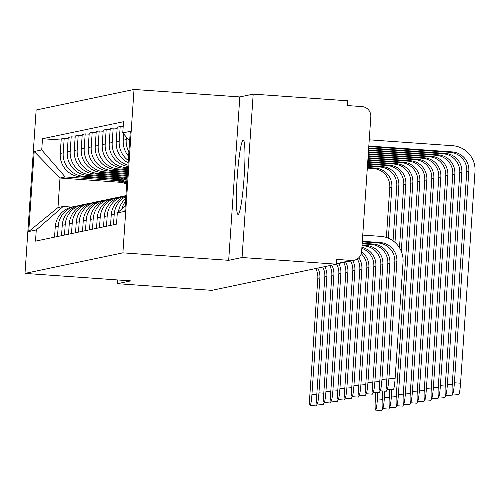 <?xml version="1.0" encoding="UTF-8"?>
<svg xmlns="http://www.w3.org/2000/svg" width="500" height="500" viewBox="0 0 500 500"><rect width="100%" height="100%" fill="white"/><g stroke="black" fill="none" stroke-linecap="round" stroke-linejoin="round"><path stroke-width="0.75" d="M238.137 214.431A37.256 3.438 -86 0 0 244.131 177.031A37.256 3.438 -86 0 0 243.294 140.113A37.256 3.438 -86 0 0 243.2 140.119A37.256 3.438 -86 0 0 237.2 177.525A37.256 3.438 -86 0 0 238.044 214.438A37.256 3.438 -86 0 0 238.137 214.431M242.05 257.512L253.194 94.119L239.825 96.931L134.031 89.456L36.138 110.013L25 273.4L122.894 252.85L228.681 260.319L242.05 257.512L336.456 264.175L211.831 290.344L117.425 283.681L130.794 280.875L25 273.4M253.194 94.119L347.6 100.787L347.275 105.55L361.981 106.587A9.55 9.506 78.1 0 1 370.819 116.788L361.625 251.594A9.55 9.506 78.1 0 1 354.1 260.275L336.475 263.975M117.675 279.944L117.425 283.681M336.5 263.6L351.488 260.45L336.781 259.413L336.456 264.175M351.488 260.45A9.55 9.506 78.1 0 0 354.1 260.275M128.9 151.769A21.969 21.869 -101.9 0 1 126.2 139.6L126.369 137.081M121.838 208.969A21.969 21.869 -101.9 0 1 125.525 201.287M123.663 133.956L123.238 140.225A21.969 21.869 78.1 0 0 128.594 156.194M125.712 198.512A21.969 21.869 78.1 0 0 118.406 211.975M128.306 160.463A21.969 21.869 -101.9 0 1 119.2 141.069L120.188 126.544L117.225 127.163L116.237 141.694A21.969 21.869 78.1 0 0 128.144 162.794M113.494 224.769L114.2 214.431A21.969 21.869 -101.9 0 1 125.85 196.506M123.175 126.75L120.188 126.544M125.894 195.825A21.969 21.869 78.1 0 0 111.237 215.05L110.531 225.394M127.981 165.181A21.969 21.869 -101.9 0 1 112.2 142.537L113.188 128.012L110.231 128.631L109.237 143.162A21.969 21.869 78.1 0 0 127.9 166.431M106.494 226.244L107.2 215.9A21.969 21.869 -101.9 0 1 125.906 195.694M117.15 128.287L113.188 128.012M124.506 195.938L121.544 196.556A21.969 21.869 78.1 0 0 104.237 216.519L103.531 226.863M127.819 167.625L125.531 167.463A21.969 21.869 -101.9 0 1 105.2 144.006L106.194 129.481L103.231 130.1L102.238 144.631A21.969 21.869 78.1 0 0 122.569 168.081L127.762 168.45M99.494 227.712L100.2 217.369A21.969 21.869 -101.9 0 1 119.55 197.081M110.15 129.762L106.194 129.481M117.506 197.406L114.55 198.031A21.969 21.869 78.1 0 0 97.238 217.987L96.531 228.331M127.681 169.575L118.531 168.931A21.969 21.869 -101.9 0 1 98.2 145.481L99.194 130.95L96.231 131.569L95.244 146.1A21.969 21.869 78.1 0 0 115.569 169.556L127.625 170.406M92.494 229.181L93.2 218.837A21.969 21.869 -101.9 0 1 112.55 198.55M103.156 131.231L99.194 130.95M110.506 198.875L107.55 199.5A21.969 21.869 78.1 0 0 90.237 219.456L89.537 229.8M127.55 171.531L111.531 170.4A21.969 21.869 -101.9 0 1 91.206 146.95L92.194 132.419L89.231 133.044L88.244 147.569A21.969 21.869 78.1 0 0 108.569 171.025L127.494 172.356M85.5 230.65L86.2 220.306A21.969 21.869 -101.9 0 1 105.55 200.019M96.156 132.7L92.194 132.419M103.513 200.344L100.55 200.969A21.969 21.869 78.1 0 0 83.244 220.931L82.537 231.269M127.419 173.487L104.531 171.869A21.969 21.869 -101.9 0 1 84.206 148.419L85.194 133.887L82.238 134.512L81.244 149.037A21.969 21.869 78.1 0 0 101.575 172.494L127.362 174.312M78.5 232.119L79.206 221.775A21.969 21.869 -101.9 0 1 98.55 201.488M89.156 134.169L85.194 133.887M96.512 201.812L93.55 202.438A21.969 21.869 78.1 0 0 76.244 222.4L75.537 232.738M127.281 175.444L97.537 173.337A21.969 21.869 -101.9 0 1 77.206 149.887L78.2 135.356L75.237 135.981L74.244 150.506A21.969 21.869 78.1 0 0 94.575 173.962L127.225 176.269M71.5 233.588L72.206 223.244A21.969 21.869 -101.9 0 1 91.55 202.956M82.156 135.638L78.2 135.356M89.513 203.287L86.55 203.906A21.969 21.869 78.1 0 0 69.244 223.869L68.537 234.213M127.15 177.394L90.538 174.812A21.969 21.869 -101.9 0 1 70.206 151.356L71.2 136.825L68.238 137.45L67.25 151.975A21.969 21.869 78.1 0 0 87.575 175.431L127.094 178.225M64.5 235.056L65.206 224.713A21.969 21.869 -101.9 0 1 84.556 204.425M75.156 137.106L71.2 136.825M82.513 204.756L79.556 205.375A21.969 21.869 78.1 0 0 62.244 225.338L61.544 235.681M123.969 179.131L83.537 176.281A21.969 21.869 -101.9 0 1 63.206 152.825L64.2 138.3L61.238 138.919L60.25 153.45A21.969 21.869 78.1 0 0 80.575 176.9L126.931 180.175M57.506 236.525L58.206 226.188A21.969 21.869 -101.9 0 1 77.556 205.894M68.162 138.575L64.2 138.3M75.519 206.225L72.556 206.844A21.969 21.869 78.1 0 0 55.25 226.806L54.544 237.15M129.644 140.856L122.756 132.912L130.294 131.325L124.838 211.356L117.3 212.938L125.2 206.038M122.137 182.419L59.994 178.025L57.981 207.562L63.137 206.481L36.275 229.95L35.513 241.144L116.538 224.131L117.3 212.938M36.275 229.95L28.737 231.531L34.194 151.506L41.731 149.925L65.156 176.944L59.994 178.025L34.194 151.506M122.756 132.912L123.519 121.719L42.494 138.725L41.731 149.925M134.031 89.456L122.894 252.85M239.825 96.931L228.681 260.319M116.975 180.606L65.156 176.944M63.137 206.481L71.575 207.075M61.163 140.044L42.494 138.725M57.981 207.562L28.737 231.531M362.75 235.094L380.719 236.363A24.119 24.006 -101.9 0 1 403.038 262.113L395.1 378.581A10.987 1.013 94 0 1 393.294 389.756L387.125 389.319A10.987 1.013 -86 0 0 388.931 378.144L396.869 261.675A17.913 17.831 78.1 0 0 380.3 242.556L362.331 241.287M396.869 261.675L394.806 262.106L386.869 378.575A10.987 1.013 -86 0 0 387.125 389.319M394.806 262.106A17.913 17.831 78.1 0 0 378.231 242.987L362.294 241.863M369.25 139.825L452.681 145.712A24.119 24.006 -101.9 0 1 475 171.462L460.562 383.2A10.987 1.013 94 0 1 458.756 394.375L452.594 393.944A10.987 1.013 -86 0 0 454.4 382.769L468.831 171.025A17.913 17.831 78.1 0 0 452.262 151.906L368.825 146.019M368.787 146.594L450.194 152.344A17.913 17.831 78.1 0 1 466.769 171.462L452.331 383.2A10.987 1.013 -86 0 0 452.594 393.944M387.019 389.25A10.987 1.013 94 0 1 386.294 391.225L380.125 390.788A10.987 1.013 -86 0 0 381.931 379.613L389.869 263.144A17.913 17.831 78.1 0 0 373.3 244.025L362.2 243.244M389.869 263.144L387.806 263.581L379.869 380.05A10.987 1.013 -86 0 0 380.125 390.788M387.806 263.581A17.913 17.831 78.1 0 0 371.238 244.456L362.156 243.819M380.019 390.719A10.987 1.013 94 0 1 379.294 392.694L373.125 392.256A10.987 1.013 -86 0 0 374.931 381.081L382.875 264.613A17.913 17.831 78.1 0 0 366.3 245.494L362.062 245.194M382.875 264.613L380.806 265.05L372.869 381.519A10.987 1.013 -86 0 0 373.125 392.256M380.806 265.05A17.913 17.831 78.1 0 0 364.237 245.925L362.025 245.769M452.488 393.869A10.987 1.013 94 0 1 451.763 395.85L445.594 395.412A10.987 1.013 -86 0 0 447.4 384.237L461.831 172.494A17.913 17.831 78.1 0 0 445.262 153.375L368.694 147.969M368.65 148.544L443.2 153.812A17.913 17.831 78.1 0 1 459.769 172.931L445.337 384.669A10.987 1.013 -86 0 0 445.594 395.412M445.487 395.344A10.987 1.013 94 0 1 444.762 397.319L438.594 396.881A10.987 1.013 -86 0 0 440.4 385.706L454.837 173.969A17.913 17.831 78.1 0 0 438.263 154.844L368.556 149.925M368.519 150.5L436.2 155.281A17.913 17.831 78.1 0 1 452.769 174.4L438.338 386.138A10.987 1.013 -86 0 0 438.594 396.881M373.025 392.188A10.987 1.013 94 0 1 372.294 394.162L366.131 393.725A10.987 1.013 -86 0 0 367.931 382.55L375.875 266.081A17.913 17.831 78.1 0 0 361.919 247.344M375.875 266.081L373.812 266.519L365.869 382.987A10.987 1.013 -86 0 0 366.131 393.725M373.812 266.519A17.913 17.831 78.1 0 0 361.85 248.35M366.025 393.656A10.987 1.013 94 0 1 365.3 395.631L359.131 395.2A10.987 1.013 -86 0 0 360.938 384.025L368.875 267.556A17.913 17.831 78.1 0 0 361.606 251.856M368.875 267.556L366.812 267.987L358.869 384.456A10.987 1.013 -86 0 0 359.131 395.2M366.812 267.987A17.913 17.831 78.1 0 0 361.244 253.713M359.025 395.125A10.987 1.013 94 0 1 358.3 397.1L352.131 396.669A10.987 1.013 -86 0 0 353.938 385.494L361.875 269.025A17.913 17.831 78.1 0 0 358.831 257.725M361.875 269.025L359.812 269.456L351.875 385.925A10.987 1.013 -86 0 0 352.131 396.669M359.812 269.456A17.913 17.831 78.1 0 0 357.287 258.969M438.494 396.812A10.987 1.013 94 0 1 437.762 398.787L431.594 398.35A10.987 1.013 -86 0 0 433.4 387.175L447.837 175.438A17.913 17.831 78.1 0 0 431.262 156.319L368.425 151.881M368.387 152.456L429.2 156.75A17.913 17.831 78.1 0 1 445.775 175.869L431.337 387.606A10.987 1.013 -86 0 0 431.594 398.35M431.494 398.281A10.987 1.013 94 0 1 430.763 400.256L424.6 399.819A10.987 1.013 -86 0 0 426.406 388.644L440.838 176.906A17.913 17.831 78.1 0 0 424.269 157.787L368.294 153.831M368.25 154.406L422.2 158.219A17.913 17.831 78.1 0 1 438.775 177.338L424.338 389.081A10.987 1.013 -86 0 0 424.6 399.819M424.494 399.75A10.987 1.013 94 0 1 423.769 401.725L417.6 401.287A10.987 1.013 -86 0 0 419.406 390.112L433.837 178.375A17.913 17.831 78.1 0 0 417.269 159.256L368.156 155.787M368.119 156.363L415.206 159.688A17.913 17.831 78.1 0 1 431.775 178.806L417.344 390.55A10.987 1.013 -86 0 0 417.6 401.287M352.025 396.594A10.987 1.013 94 0 1 351.3 398.569L345.131 398.137A10.987 1.013 -86 0 0 346.938 386.962L354.881 270.494A17.913 17.831 78.1 0 0 352.681 260.575M354.881 270.494L352.812 270.925L344.875 387.394A10.987 1.013 -86 0 0 345.131 398.137M352.812 270.925A17.913 17.831 78.1 0 0 350.613 261.006M417.494 401.219A10.987 1.013 94 0 1 416.769 403.194L410.6 402.756A10.987 1.013 -86 0 0 412.406 391.581L426.844 179.844A17.913 17.831 78.1 0 0 410.269 160.725L368.025 157.744M367.987 158.319L408.206 161.156A17.913 17.831 78.1 0 1 424.775 180.275L410.344 392.019A10.987 1.013 -86 0 0 410.6 402.756M345.031 398.062A10.987 1.013 94 0 1 344.3 400.044L338.131 399.606A10.987 1.013 -86 0 0 339.938 388.431L347.881 271.962A17.913 17.831 78.1 0 0 345.681 262.044M347.881 271.962L345.819 272.394L337.875 388.862A10.987 1.013 -86 0 0 338.131 399.606M345.819 272.394A17.913 17.831 78.1 0 0 343.619 262.475M410.494 402.688A10.987 1.013 94 0 1 409.769 404.663L403.6 404.231A10.987 1.013 -86 0 0 405.406 393.056L419.844 181.312A17.913 17.831 78.1 0 0 403.269 162.194L367.894 159.694M367.856 160.275L401.206 162.625A17.913 17.831 78.1 0 1 417.781 181.744L403.344 393.488A10.987 1.013 -86 0 0 403.6 404.231M338.031 399.538A10.987 1.013 94 0 1 337.3 401.512L331.138 401.075A10.987 1.013 -86 0 0 332.944 389.9L340.881 273.431A17.913 17.831 78.1 0 0 338.681 263.512M340.881 273.431L338.819 273.863L330.875 390.331A10.987 1.013 -86 0 0 331.138 401.075M338.819 273.863A17.913 17.831 78.1 0 0 336.619 263.944M403.5 404.156A10.987 1.013 94 0 1 402.769 406.131L396.6 405.7A10.987 1.013 -86 0 0 398.406 394.525L412.844 182.781A17.913 17.831 78.1 0 0 396.269 163.663L367.756 161.65M367.719 162.225L394.206 164.094A17.913 17.831 78.1 0 1 410.781 183.219L396.344 394.956A10.987 1.013 -86 0 0 396.6 405.7M331.031 401.006A10.987 1.013 94 0 1 330.306 402.981L324.137 402.544A10.987 1.013 -86 0 0 325.944 391.369L333.881 274.9A17.913 17.831 78.1 0 0 331.781 265.163M333.881 274.9L331.819 275.331L323.881 391.8A10.987 1.013 -86 0 0 324.137 402.544M331.819 275.331A17.913 17.831 78.1 0 0 329.719 265.594M396.5 405.625A10.987 1.013 94 0 1 395.769 407.6L389.606 407.169A10.987 1.013 -86 0 0 391.413 395.994L391.844 389.65M389.819 389.506L389.344 396.425A10.987 1.013 -86 0 0 389.606 407.169M399.481 247.738L403.781 184.688A17.913 17.831 78.1 0 0 387.206 165.569L367.587 164.181M401.275 251.262L405.844 184.25A17.913 17.831 78.1 0 0 389.275 165.131L367.625 163.606M324.031 402.475A10.987 1.013 94 0 1 323.306 404.45L317.137 404.012A10.987 1.013 -86 0 0 318.944 392.837L326.881 276.369A17.913 17.831 78.1 0 0 324.781 266.631M326.881 276.369L324.819 276.806L316.881 393.275A10.987 1.013 -86 0 0 317.137 404.012M324.819 276.806A17.913 17.831 78.1 0 0 322.719 267.062M389.5 407.094A10.987 1.013 94 0 1 388.775 409.075L382.606 408.638A10.987 1.013 -86 0 0 384.412 397.463L384.844 391.119M382.819 390.981L382.35 397.894A10.987 1.013 -86 0 0 382.606 408.638M127.05 178.881L124.688 178.05M393.056 240.831L396.781 186.156A17.913 17.831 78.1 0 0 380.213 167.037L367.456 166.137M394.981 242.381L398.844 185.725A17.913 17.831 78.1 0 0 382.275 166.6L367.494 165.556M127.019 179.3L123.162 177.944M126.962 180.181L119.931 177.719M317.031 403.944A10.987 1.013 94 0 1 316.306 405.919L310.138 405.481A10.987 1.013 -86 0 0 311.944 394.306L319.887 277.838A17.913 17.831 78.1 0 0 317.781 268.1M319.887 277.838L317.819 278.275L309.881 394.744A10.987 1.013 -86 0 0 310.138 405.481M317.819 278.275A17.913 17.831 78.1 0 0 315.719 268.531M382.5 408.569A10.987 1.013 94 0 1 381.775 410.544L375.606 410.106A10.987 1.013 -86 0 0 377.413 398.931L377.844 392.594M375.819 392.45L375.35 399.363A10.987 1.013 -86 0 0 375.606 410.106M126.788 182.712L117.688 179.519M126.85 181.831L120.919 179.75M386.388 237.463L389.781 187.625A17.913 17.831 78.1 0 0 373.212 168.506L367.319 168.088M388.369 238.2L391.85 187.194A17.913 17.831 78.1 0 0 375.275 168.069L367.362 167.512M126.762 183.131L116.163 179.412M126.7 184.019L112.931 179.188M80.575 176.9L83.537 176.281M87.575 175.431L90.538 174.812M94.575 173.962L97.537 173.337M101.575 172.494L104.531 171.869M108.569 171.025L111.531 170.4M115.569 169.556L118.531 168.931M122.569 168.081L125.531 167.463M62.244 225.338L65.206 224.713M69.244 223.869L72.206 223.244M76.244 222.4L79.206 221.775M83.244 220.931L86.2 220.306M90.237 219.456L93.2 218.837M97.238 217.987L100.2 217.369M104.237 216.519L107.2 215.9M111.237 215.05L114.2 214.431M55.25 226.806L58.206 226.188M67.25 151.975L70.206 151.356M74.244 150.506L77.206 149.887M81.244 149.037L84.206 148.419M88.244 147.569L91.206 146.95M95.244 146.1L98.2 145.481M102.238 144.631L105.2 144.006M109.237 143.162L112.2 142.537M116.237 141.694L119.2 141.069M123.238 140.225L126.2 139.6M60.25 153.45L63.206 152.825M388.931 378.144L395.1 378.581M380.3 242.556L378.231 242.987M454.4 382.769L460.562 383.2M450.194 152.344L452.262 151.906M466.769 171.462L468.831 171.025M381.931 379.613L386.781 379.956M373.3 244.025L371.238 244.456M374.931 381.081L379.781 381.425M366.3 245.494L364.237 245.925M447.4 384.237L452.25 384.581M443.2 153.812L445.262 153.375M459.769 172.931L461.831 172.494M440.4 385.706L445.25 386.05M436.2 155.281L438.263 154.844M452.769 174.4L454.837 173.969M367.931 382.55L372.781 382.894M360.938 384.025L365.788 384.363M353.938 385.494L358.787 385.831M433.4 387.175L438.25 387.519M429.2 156.75L431.262 156.319M445.775 175.869L447.837 175.438M426.406 388.644L431.25 388.988M422.2 158.219L424.269 157.787M438.775 177.338L440.838 176.906M419.406 390.112L424.256 390.456M415.206 159.688L417.269 159.256M431.775 178.806L433.837 178.375M346.938 386.962L351.788 387.306M412.406 391.581L417.256 391.925M408.206 161.156L410.269 160.725M424.775 180.275L426.844 179.844M339.938 388.431L344.787 388.775M405.406 393.056L410.256 393.394M401.206 162.625L403.269 162.194M417.781 181.744L419.844 181.312M332.944 389.9L337.788 390.244M398.406 394.525L403.256 394.862M394.206 164.094L396.269 163.663M410.781 183.219L412.844 182.781M325.944 391.369L330.794 391.712M391.413 395.994L396.256 396.337M387.206 165.569L389.275 165.131M403.781 184.688L405.844 184.25M318.944 392.837L323.794 393.181M384.412 397.463L389.263 397.806M380.213 167.037L382.275 166.6M396.781 186.156L398.844 185.725M311.944 394.306L316.794 394.65M377.413 398.931L382.262 399.275M373.212 168.506L375.275 168.069M389.781 187.625L391.85 187.194"/></g></svg>
